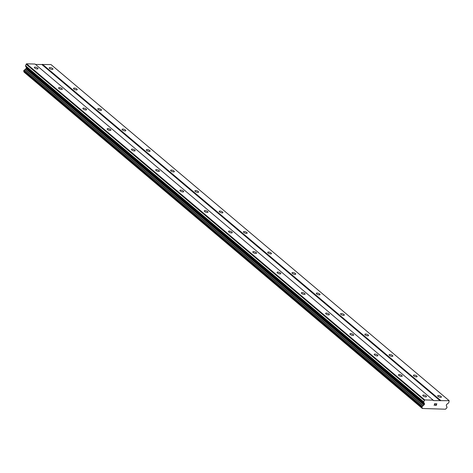 <?xml version="1.0" encoding="UTF-8"?>
<svg xmlns="http://www.w3.org/2000/svg" width="473" height="473" viewBox="0 0 473 473"><rect width="100%" height="100%" fill="white"/><g stroke="black" fill="none" stroke-linecap="round" stroke-linejoin="round"><path stroke-width="0.71" d="M37.692 68.088A1.975 0.686 -160.5 0 1 38.029 68.697A1.975 0.686 -160.5 0 1 36.628 68.881A1.975 0.686 -160.5 0 1 34.641 67.988A1.975 0.686 -160.5 0 1 34.304 67.379A1.975 0.686 -160.5 0 1 35.706 67.196A1.975 0.686 -160.5 0 1 37.692 68.088M61.969 88.581A1.975 0.686 -160.5 0 1 62.306 89.196A1.975 0.686 -160.5 0 1 60.911 89.373A1.975 0.686 -160.5 0 1 58.918 88.486A1.975 0.686 -160.5 0 1 58.581 87.872A1.975 0.686 -160.5 0 1 59.982 87.694A1.975 0.686 -160.5 0 1 61.969 88.581M86.252 109.08A1.975 0.686 -160.5 0 1 86.589 109.689A1.975 0.686 -160.5 0 1 85.187 109.872A1.975 0.686 -160.5 0 1 83.195 108.979A1.975 0.686 -160.5 0 1 82.858 108.37A1.975 0.686 -160.5 0 1 84.259 108.187A1.975 0.686 -160.5 0 1 86.252 109.08M110.528 129.572A1.975 0.686 -160.5 0 1 110.865 130.187A1.975 0.686 -160.5 0 1 109.464 130.365A1.975 0.686 -160.5 0 1 107.477 129.478A1.975 0.686 -160.5 0 1 107.14 128.863A1.975 0.686 -160.5 0 1 108.536 128.686A1.975 0.686 -160.5 0 1 110.528 129.572M134.805 150.071A1.975 0.686 -160.5 0 1 135.142 150.68A1.975 0.686 -160.5 0 1 133.741 150.863A1.975 0.686 -160.5 0 1 131.754 149.971A1.975 0.686 -160.5 0 1 131.417 149.362A1.975 0.686 -160.5 0 1 132.818 149.178A1.975 0.686 -160.5 0 1 134.805 150.071M159.088 170.564A1.975 0.686 -160.5 0 1 159.419 171.179A1.975 0.686 -160.5 0 1 158.023 171.356A1.975 0.686 -160.5 0 1 156.031 170.469A1.975 0.686 -160.5 0 1 155.694 169.854A1.975 0.686 -160.5 0 1 157.095 169.677A1.975 0.686 -160.5 0 1 159.088 170.564M183.364 191.062A1.975 0.686 -160.5 0 1 183.701 191.671A1.975 0.686 -160.5 0 1 182.3 191.855A1.975 0.686 -160.5 0 1 180.314 190.962A1.975 0.686 -160.5 0 1 179.977 190.353A1.975 0.686 -160.5 0 1 181.372 190.17A1.975 0.686 -160.5 0 1 183.364 191.062M207.641 211.555A1.975 0.686 -160.5 0 1 207.978 212.17A1.975 0.686 -160.5 0 1 206.577 212.347A1.975 0.686 -160.5 0 1 204.59 211.461A1.975 0.686 -160.5 0 1 204.253 210.846A1.975 0.686 -160.5 0 1 205.654 210.668A1.975 0.686 -160.5 0 1 207.641 211.555M231.918 232.054A1.975 0.686 -160.5 0 1 232.255 232.663A1.975 0.686 -160.5 0 1 230.859 232.846A1.975 0.686 -160.5 0 1 228.867 231.953A1.975 0.686 -160.5 0 1 228.53 231.344A1.975 0.686 -160.5 0 1 229.931 231.161A1.975 0.686 -160.5 0 1 231.918 232.054M256.2 252.547A1.975 0.686 -160.5 0 1 256.537 253.161A1.975 0.686 -160.5 0 1 255.136 253.339A1.975 0.686 -160.5 0 1 253.144 252.452A1.975 0.686 -160.5 0 1 252.807 251.837A1.975 0.686 -160.5 0 1 254.208 251.66A1.975 0.686 -160.5 0 1 256.2 252.547M280.477 273.045A1.975 0.686 -160.5 0 1 280.814 273.654A1.975 0.686 -160.5 0 1 279.413 273.837A1.975 0.686 -160.5 0 1 277.426 272.945A1.975 0.686 -160.5 0 1 277.089 272.336A1.975 0.686 -160.5 0 1 278.485 272.152A1.975 0.686 -160.5 0 1 280.477 273.045M304.754 293.538A1.975 0.686 -160.5 0 1 305.091 294.153A1.975 0.686 -160.5 0 1 303.69 294.33A1.975 0.686 -160.5 0 1 301.703 293.443A1.975 0.686 -160.5 0 1 301.366 292.828A1.975 0.686 -160.5 0 1 302.767 292.651A1.975 0.686 -160.5 0 1 304.754 293.538M329.037 314.037A1.975 0.686 -160.5 0 1 329.368 314.646A1.975 0.686 -160.5 0 1 327.972 314.829A1.975 0.686 -160.5 0 1 325.98 313.936A1.975 0.686 -160.5 0 1 325.643 313.327A1.975 0.686 -160.5 0 1 327.044 313.144A1.975 0.686 -160.5 0 1 329.037 314.037M353.313 334.529A1.975 0.686 -160.5 0 1 353.65 335.144A1.975 0.686 -160.5 0 1 352.249 335.322A1.975 0.686 -160.5 0 1 350.262 334.435A1.975 0.686 -160.5 0 1 349.925 333.826A1.975 0.686 -160.5 0 1 351.321 333.642A1.975 0.686 -160.5 0 1 353.313 334.529M377.59 355.028A1.975 0.686 -160.5 0 1 377.927 355.637A1.975 0.686 -160.5 0 1 376.526 355.82A1.975 0.686 -160.5 0 1 374.539 354.927A1.975 0.686 -160.5 0 1 374.202 354.318A1.975 0.686 -160.5 0 1 375.603 354.135A1.975 0.686 -160.5 0 1 377.59 355.028M401.867 375.521A1.975 0.686 -160.5 0 1 402.204 376.136A1.975 0.686 -160.5 0 1 400.808 376.313A1.975 0.686 -160.5 0 1 398.816 375.426A1.975 0.686 -160.5 0 1 398.479 374.817A1.975 0.686 -160.5 0 1 399.88 374.634A1.975 0.686 -160.5 0 1 401.867 375.521M426.149 396.019A1.975 0.686 -160.5 0 1 426.486 396.628A1.975 0.686 -160.5 0 1 425.085 396.812A1.975 0.686 -160.5 0 1 423.093 395.919A1.975 0.686 -160.5 0 1 422.756 395.31A1.975 0.686 -160.5 0 1 424.157 395.126A1.975 0.686 -160.5 0 1 426.149 396.019M52.615 68.555A1.975 0.686 -160.5 0 1 52.952 69.17A1.975 0.686 -160.5 0 1 51.551 69.348A1.975 0.686 -160.5 0 1 49.564 68.461A1.975 0.686 -160.5 0 1 49.227 67.846A1.975 0.686 -160.5 0 1 50.629 67.669A1.975 0.686 -160.5 0 1 52.615 68.555M76.892 89.054A1.975 0.686 -160.5 0 1 77.229 89.663A1.975 0.686 -160.5 0 1 75.834 89.846A1.975 0.686 -160.5 0 1 73.841 88.954A1.975 0.686 -160.5 0 1 73.504 88.345A1.975 0.686 -160.5 0 1 74.905 88.161A1.975 0.686 -160.5 0 1 76.892 89.054M101.175 109.547A1.975 0.686 -160.5 0 1 101.512 110.162A1.975 0.686 -160.5 0 1 100.11 110.339A1.975 0.686 -160.5 0 1 98.118 109.452A1.975 0.686 -160.5 0 1 97.781 108.837A1.975 0.686 -160.5 0 1 99.182 108.66A1.975 0.686 -160.5 0 1 101.175 109.547M125.451 130.045A1.975 0.686 -160.5 0 1 125.788 130.654A1.975 0.686 -160.5 0 1 124.387 130.838A1.975 0.686 -160.5 0 1 122.401 129.945A1.975 0.686 -160.5 0 1 122.064 129.336A1.975 0.686 -160.5 0 1 123.459 129.153A1.975 0.686 -160.5 0 1 125.451 130.045M149.728 150.538A1.975 0.686 -160.5 0 1 150.065 151.153A1.975 0.686 -160.5 0 1 148.67 151.33A1.975 0.686 -160.5 0 1 146.677 150.444A1.975 0.686 -160.5 0 1 146.34 149.829A1.975 0.686 -160.5 0 1 147.742 149.651A1.975 0.686 -160.5 0 1 149.728 150.538M174.011 171.037A1.975 0.686 -160.5 0 1 174.348 171.646A1.975 0.686 -160.5 0 1 172.947 171.829A1.975 0.686 -160.5 0 1 170.954 170.936A1.975 0.686 -160.5 0 1 170.617 170.327A1.975 0.686 -160.5 0 1 172.018 170.144A1.975 0.686 -160.5 0 1 174.011 171.037M198.288 191.53A1.975 0.686 -160.5 0 1 198.625 192.144A1.975 0.686 -160.5 0 1 197.223 192.322A1.975 0.686 -160.5 0 1 195.237 191.435A1.975 0.686 -160.5 0 1 194.9 190.826A1.975 0.686 -160.5 0 1 196.295 190.643A1.975 0.686 -160.5 0 1 198.288 191.53M222.564 212.028A1.975 0.686 -160.5 0 1 222.901 212.637A1.975 0.686 -160.5 0 1 221.5 212.82A1.975 0.686 -160.5 0 1 219.513 211.928A1.975 0.686 -160.5 0 1 219.176 211.319A1.975 0.686 -160.5 0 1 220.578 211.135A1.975 0.686 -160.5 0 1 222.564 212.028M246.841 232.521A1.975 0.686 -160.5 0 1 247.178 233.136A1.975 0.686 -160.5 0 1 245.783 233.313A1.975 0.686 -160.5 0 1 243.79 232.426A1.975 0.686 -160.5 0 1 243.453 231.817A1.975 0.686 -160.5 0 1 244.854 231.634A1.975 0.686 -160.5 0 1 246.841 232.521M271.124 253.02A1.975 0.686 -160.5 0 1 271.461 253.629A1.975 0.686 -160.5 0 1 270.059 253.812A1.975 0.686 -160.5 0 1 268.067 252.919A1.975 0.686 -160.5 0 1 267.73 252.31A1.975 0.686 -160.5 0 1 269.131 252.127A1.975 0.686 -160.5 0 1 271.124 253.02M295.4 273.512A1.975 0.686 -160.5 0 1 295.737 274.127A1.975 0.686 -160.5 0 1 294.336 274.31A1.975 0.686 -160.5 0 1 292.349 273.418A1.975 0.686 -160.5 0 1 292.012 272.809A1.975 0.686 -160.5 0 1 293.408 272.625A1.975 0.686 -160.5 0 1 295.4 273.512M319.677 294.011A1.975 0.686 -160.5 0 1 320.014 294.62A1.975 0.686 -160.5 0 1 318.619 294.803A1.975 0.686 -160.5 0 1 316.626 293.916A1.975 0.686 -160.5 0 1 316.289 293.301A1.975 0.686 -160.5 0 1 317.69 293.118A1.975 0.686 -160.5 0 1 319.677 294.011M343.96 314.504A1.975 0.686 -160.5 0 1 344.291 315.119A1.975 0.686 -160.5 0 1 342.895 315.302A1.975 0.686 -160.5 0 1 340.903 314.409A1.975 0.686 -160.5 0 1 340.566 313.8A1.975 0.686 -160.5 0 1 341.967 313.617A1.975 0.686 -160.5 0 1 343.96 314.504M368.236 335.002A1.975 0.686 -160.5 0 1 368.573 335.611A1.975 0.686 -160.5 0 1 367.172 335.795A1.975 0.686 -160.5 0 1 365.186 334.908A1.975 0.686 -160.5 0 1 364.849 334.293A1.975 0.686 -160.5 0 1 366.244 334.109A1.975 0.686 -160.5 0 1 368.236 335.002M392.513 355.495A1.975 0.686 -160.5 0 1 392.85 356.11A1.975 0.686 -160.5 0 1 391.449 356.293A1.975 0.686 -160.5 0 1 389.462 355.4A1.975 0.686 -160.5 0 1 389.125 354.791A1.975 0.686 -160.5 0 1 390.527 354.608A1.975 0.686 -160.5 0 1 392.513 355.495M416.79 375.994A1.975 0.686 -160.5 0 1 417.127 376.603A1.975 0.686 -160.5 0 1 415.732 376.786A1.975 0.686 -160.5 0 1 413.739 375.899A1.975 0.686 -160.5 0 1 413.402 375.284A1.975 0.686 -160.5 0 1 414.803 375.101A1.975 0.686 -160.5 0 1 416.79 375.994M441.073 396.486A1.975 0.686 -160.5 0 1 441.41 397.101A1.975 0.686 -160.5 0 1 440.008 397.285A1.975 0.686 -160.5 0 1 438.016 396.392A1.975 0.686 -160.5 0 1 437.679 395.783A1.975 0.686 -160.5 0 1 439.08 395.599A1.975 0.686 -160.5 0 1 441.073 396.486M436.165 405.331L436.408 404.657L436.165 405.326L435.379 405.42L436.224 405.444L435.379 405.42M435.994 404.646L436.68 403.877L436.443 404.545M436.68 403.877L435.929 403.853L436.68 403.877M435.929 403.853L436.815 403.771L436.224 405.444L436.815 403.771M434.941 404.977L434.273 405.272M434.113 405.296L435.225 403.836L434.557 404.415M435.225 403.836L434.427 403.806L435.225 403.83M434.427 403.806L435.473 403.729L434.161 405.042L435.467 403.723M423.702 401.843A0.438 0.302 -49.8 0 0 423.707 402.121L424.458 403.605A0.881 0.609 -49.8 0 1 424.458 404.161L424.376 404.403A0.881 0.609 -49.8 0 1 423.979 404.947L423.01 405.757A0.999 0.692 -49.8 0 1 422.235 406.402L421.892 407.407A0.999 0.692 -49.8 0 1 422.046 407.495A0.999 0.692 -49.8 0 1 422.212 408.128L422.342 408.483L445.489 409.21L445.856 408.873A0.999 0.692 -49.8 0 1 446.678 408.187L447.044 407.182A0.999 0.692 -49.8 0 1 446.914 407.105A0.999 0.692 -49.8 0 1 446.743 406.502L446.358 405.651A0.881 0.609 -49.8 0 1 446.352 405.095L446.441 404.853A0.881 0.609 -49.8 0 1 446.831 404.314L448.605 402.907A0.438 0.302 -49.8 0 0 448.8 402.635L449.149 400.69L433.41 400.584L433.209 400.188L424.73 399.922L423.702 401.843L25.536 65.712A0.438 0.302 130.2 0 0 25.542 65.989L26.293 67.473A0.881 0.609 -49.8 0 1 26.293 68.029L26.21 68.272A0.881 0.609 -49.8 0 1 25.814 68.816L24.844 69.626A0.999 0.692 -49.8 0 1 24.07 70.27L23.685 71.252L421.821 407.348M449.149 400.69L50.983 64.559L35.522 64.464M23.999 71.524A0.999 0.692 -49.8 0 1 24.046 72.002L422.342 408.483M433.209 400.188L35.043 64.056L26.565 63.79L25.536 65.712M424.73 399.922L26.565 63.79M424.251 400.294L26.086 64.168M423.169 405.586L25.004 69.46M423.01 405.757L24.844 69.626M440.67 400.424L42.505 64.293M440.192 400.797L42.026 64.671M423.707 402.121L25.542 65.989M424.458 403.605L26.293 67.473M424.458 404.161L26.293 68.029M424.376 404.403L26.21 68.272M423.979 404.947L25.814 68.816M422.235 406.402L24.07 70.27M422.011 406.62L23.845 70.489M421.815 407.176L23.65 71.045M422.212 408.128L24.046 72.002M422.229 408.258L24.058 72.127M421.851 407.383L23.685 71.252"/></g></svg>
